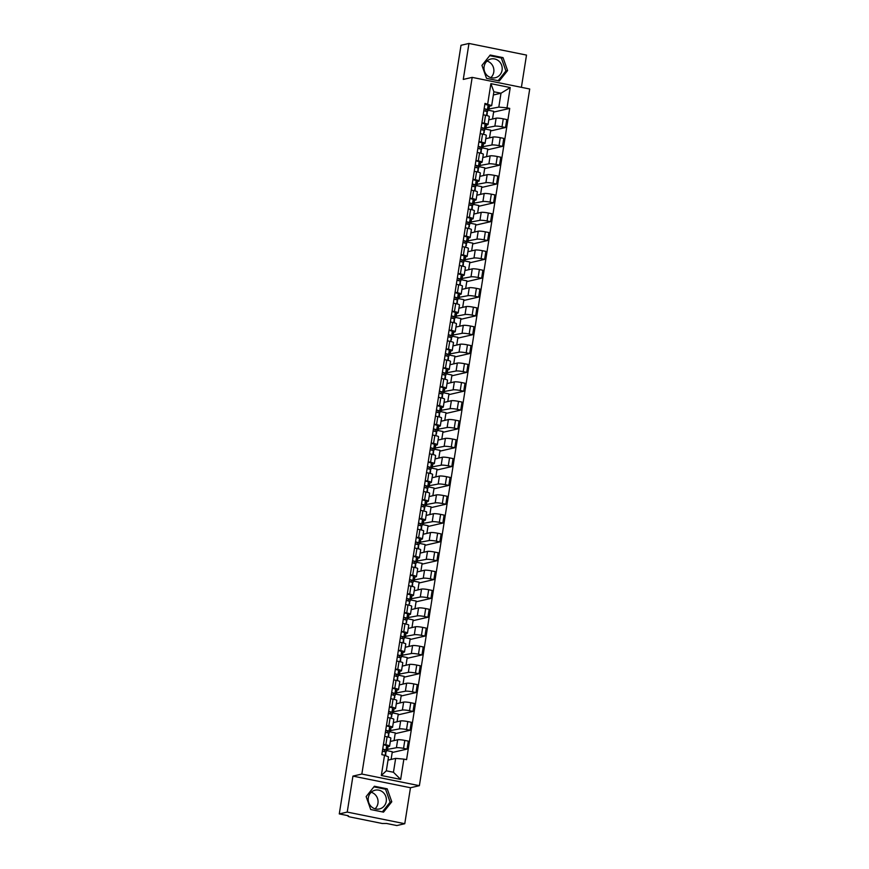<?xml version="1.0" encoding="UTF-8"?>
<svg xmlns="http://www.w3.org/2000/svg" width="869" height="869" viewBox="0 0 869 869"><rect width="100%" height="100%" fill="white"/><g stroke="black" fill="none" stroke-linecap="round" stroke-linejoin="round"><path stroke-width="1.3" d="M371.226 792.256A9.613 9.07 -103 0 1 377.95 803.304A9.613 9.07 -103 0 1 375.039 808.8M386.26 801.392A9.613 9.07 -103 0 1 379.449 808.941A9.613 9.07 -103 0 1 368.315 797.753A9.613 9.07 -103 0 1 375.126 790.203A9.613 9.07 -103 0 1 386.26 801.392M487.031 61.058A9.613 9.07 -103 0 1 493.766 72.094A9.613 9.07 -103 0 1 490.855 77.602M502.076 70.183A9.613 9.07 -103 0 1 495.254 77.743A9.613 9.07 -103 0 1 484.12 66.555A9.613 9.07 -103 0 1 490.942 58.994A9.613 9.07 -103 0 1 502.076 70.183M521.4 87.324L526.505 55.084L468.967 43.45L461.015 45.286L339.279 813.916L347.231 812.081L404.769 823.714L410.472 787.738L419.379 785.685L529.721 89.007L472.182 77.374L361.841 774.051L352.933 776.104L347.231 812.081M404.769 823.714L396.818 825.55L386.629 823.486L382.295 823.497L349.729 816.914L348.089 816.339L348.187 815.719M468.967 43.45L463.275 79.427L472.182 77.374M348.306 815.741L339.279 813.916M386.509 749.589L396.416 747.731A5.67 0.739 9 0 1 403.542 748.372L407.061 749.089L408.321 741.116L404.813 740.41A5.67 0.739 -171 0 0 397.676 739.758L390.322 741.453M389.594 746.102L390.854 738.139A5.67 0.739 -171 0 0 387.085 736.825L385.825 744.798A5.67 0.739 9 0 1 389.594 746.102A5.67 0.739 9 0 1 389.279 746.286L386.77 746.873M385.825 744.798L383.468 744.32M391.093 759.43L392.31 751.739L386.357 750.534M392.18 752.511L407.061 749.089M387.085 736.825L384.739 736.347M389.497 730.753L399.403 728.895A5.67 0.739 9 0 1 406.529 729.536L410.038 730.253L411.298 722.28L407.789 721.574A5.67 0.739 -171 0 0 400.663 720.922L393.309 722.617M386.455 725.485L388.812 725.963A5.67 0.739 9 0 1 392.571 727.266A5.67 0.739 9 0 1 392.267 727.451L389.746 728.037M394.07 740.594L395.286 732.904L389.345 731.698M395.167 733.675L410.038 730.253M392.571 727.266L393.831 719.304A5.67 0.739 -171 0 0 390.072 717.99L387.715 717.512M392.484 711.917L402.38 710.06A5.67 0.739 9 0 1 409.516 710.701L413.025 711.418L414.285 703.445L410.776 702.739A5.67 0.739 -171 0 0 403.64 702.087L396.297 703.781M389.442 706.649L391.789 707.127A5.67 0.739 9 0 1 395.558 708.431A5.67 0.739 9 0 1 395.243 708.615L392.734 709.202M397.057 721.759L398.274 714.068L392.332 712.862M398.154 714.839L413.025 711.418M395.558 708.431L396.818 700.468A5.67 0.739 -171 0 0 393.06 699.154L390.702 698.676M395.46 693.082L405.367 691.224A5.67 0.739 9 0 1 412.493 691.865L416.012 692.582L417.272 684.609L413.763 683.903A5.67 0.739 -171 0 0 406.627 683.251L399.273 684.946M392.419 687.813L394.776 688.291A5.67 0.739 9 0 1 398.534 689.595A5.67 0.739 9 0 1 398.23 689.78L395.71 690.366M400.033 702.923L401.261 695.233L395.308 694.027M401.13 696.004L416.012 692.582M398.534 689.595L399.805 681.633A5.67 0.739 -171 0 0 396.036 680.318L393.679 679.84M398.447 674.246L408.354 672.389A5.67 0.739 9 0 1 415.48 673.03L418.988 673.747L420.248 665.773L416.74 665.067A5.67 0.739 -171 0 0 409.614 664.416L402.26 666.11M395.406 668.978L397.763 669.456A5.67 0.739 9 0 1 401.521 670.759A5.67 0.739 9 0 1 401.217 670.944L398.697 671.531M403.02 684.088L404.237 676.397L398.295 675.191M404.118 677.179L418.988 673.747M401.521 670.759L402.781 662.797A5.67 0.739 -171 0 0 399.023 661.483L396.666 661.005M401.424 655.411L411.33 653.553A5.67 0.739 9 0 1 418.467 654.194L421.976 654.911L423.236 646.938L419.727 646.232A5.67 0.739 -171 0 0 412.59 645.58L405.247 647.275M398.393 650.142L400.739 650.62A5.67 0.739 9 0 1 404.509 651.924A5.67 0.739 9 0 1 404.194 652.108L401.684 652.695M406.008 665.252L407.224 657.561L401.282 656.356M407.094 658.344L421.976 654.911M404.509 651.924L405.769 643.962A5.67 0.739 -171 0 0 401.999 642.647L399.653 642.169M404.411 636.575L414.317 634.718A5.67 0.739 9 0 1 421.443 635.358L424.952 636.075L426.223 628.102L422.714 627.396A5.67 0.739 -171 0 0 415.578 626.745L408.224 628.439M401.369 631.307L403.727 631.785A5.67 0.739 9 0 1 407.485 633.088A5.67 0.739 9 0 1 407.181 633.273L404.661 633.859M408.984 646.417L410.201 638.726L404.259 637.531M410.081 639.508L424.952 636.075M407.485 633.088L408.756 625.126A5.67 0.739 -171 0 0 404.987 623.812L402.629 623.334M407.398 617.74L417.294 615.882A5.67 0.739 9 0 1 424.43 616.523L427.939 617.24L429.199 609.267L425.691 608.561A5.67 0.739 -171 0 0 418.565 607.909L411.211 609.604M404.357 612.471L406.714 612.949A5.67 0.739 9 0 1 410.472 614.253A5.67 0.739 9 0 1 410.168 614.437L407.648 615.024M411.971 627.581L413.188 619.89L407.246 618.695M413.068 620.672L427.939 617.24M410.472 614.253L411.732 606.29A5.67 0.739 -171 0 0 407.974 604.976L405.617 604.498M410.374 598.904L420.281 597.046A5.67 0.739 9 0 1 427.418 597.687L430.926 598.404L432.186 590.431L428.678 589.725A5.67 0.739 -171 0 0 421.541 589.073L414.187 590.768M407.333 593.636L409.69 594.114A5.67 0.739 9 0 1 413.459 595.417A5.67 0.739 9 0 1 413.144 595.602L410.635 596.188M414.958 608.745L416.175 601.055L410.222 599.86M416.045 601.837L430.926 598.404M413.459 595.417L414.719 587.455A5.67 0.739 -171 0 0 410.95 586.14L408.604 585.663M413.362 580.068L423.268 578.211A5.67 0.739 9 0 1 430.394 578.852L433.903 579.569L435.173 571.596L431.654 570.89A5.67 0.739 -171 0 0 424.528 570.238L417.174 571.932M410.32 574.8L412.677 575.278A5.67 0.739 9 0 1 416.436 576.581A5.67 0.739 9 0 1 416.132 576.766L413.611 577.353M417.935 589.91L419.151 582.219L413.209 581.024M419.032 583.001L433.903 579.569M416.436 576.581L417.707 568.619A5.67 0.739 -171 0 0 413.937 567.305L411.58 566.827M416.349 561.233L426.244 559.375A5.67 0.739 9 0 1 433.381 560.016L436.89 560.733L438.15 552.76L434.641 552.054A5.67 0.739 -171 0 0 427.515 551.402L420.161 553.097M413.307 555.964L415.654 556.442A5.67 0.739 9 0 1 419.423 557.746A5.67 0.739 9 0 1 419.119 557.931L416.599 558.517M420.922 571.074L422.138 563.384L416.197 562.189M422.019 564.166L436.89 560.733M419.423 557.746L420.683 549.784A5.67 0.739 -171 0 0 416.924 548.469L414.567 547.991M419.325 542.397L429.232 540.54A5.67 0.739 9 0 1 436.368 541.181L439.877 541.898L441.137 533.924L437.628 533.218A5.67 0.739 -171 0 0 430.492 532.567L423.138 534.261M416.284 537.129L418.641 537.607A5.67 0.739 9 0 1 422.41 538.91A5.67 0.739 9 0 1 422.095 539.095L419.586 539.682M423.909 552.239L425.126 544.548L419.173 543.353M424.995 545.33L439.877 541.898M422.41 538.91L423.67 530.948A5.67 0.739 -171 0 0 419.901 529.634L417.554 529.156M422.312 523.562L432.219 521.704A5.67 0.739 9 0 1 439.345 522.345L442.853 523.062L444.113 515.089L440.605 514.383A5.67 0.739 -171 0 0 433.479 513.731L426.125 515.426M419.271 518.293L421.628 518.771A5.67 0.739 9 0 1 425.386 520.075A5.67 0.739 9 0 1 425.082 520.259L422.562 520.846M426.885 533.403L428.102 525.712L422.16 524.518M427.982 526.495L442.853 523.062M425.386 520.075L426.646 512.113A5.67 0.739 -171 0 0 422.888 510.798L420.531 510.32M425.299 504.726L435.195 502.869A5.67 0.739 9 0 1 442.332 503.509L445.84 504.226L447.101 496.253L443.592 495.547A5.67 0.739 -171 0 0 436.455 494.895L429.112 496.59M422.258 499.458L424.604 499.936A5.67 0.739 9 0 1 428.374 501.239A5.67 0.739 9 0 1 428.059 501.424L425.549 502.01M429.873 514.567L431.089 506.877L425.147 505.682M430.97 507.659L445.84 504.226M428.374 501.239L429.634 493.277A5.67 0.739 -171 0 0 425.875 491.963L423.518 491.485M428.276 485.89L438.182 484.033A5.67 0.739 9 0 1 445.308 484.674L448.828 485.391L450.088 477.418L446.579 476.712A5.67 0.739 -171 0 0 439.442 476.06L432.089 477.754M425.234 480.622L427.591 481.1A5.67 0.739 9 0 1 431.361 482.404A5.67 0.739 9 0 1 431.046 482.588L428.526 483.175M432.849 495.732L434.076 488.041L428.124 486.846M433.946 488.823L448.828 485.391M431.361 482.404L432.621 474.441A5.67 0.739 -171 0 0 428.851 473.127L426.505 472.649M431.263 467.055L441.17 465.197A5.67 0.739 9 0 1 448.295 465.838L451.804 466.555L453.064 458.582L449.555 457.876A5.67 0.739 -171 0 0 442.43 457.224L435.076 458.919M428.221 461.787L430.579 462.265A5.67 0.739 9 0 1 434.337 463.568A5.67 0.739 9 0 1 434.033 463.753L431.513 464.339M435.836 476.896L437.053 469.206L431.111 468.011M436.933 469.988L451.804 466.555M434.337 463.568L435.597 455.606A5.67 0.739 -171 0 0 431.839 454.291L429.482 453.814M434.239 448.219L444.146 446.362A5.67 0.739 9 0 1 451.283 447.003L454.791 447.72L456.051 439.747L452.543 439.041A5.67 0.739 -171 0 0 445.406 438.389L438.063 440.083M431.209 442.951L433.555 443.429A5.67 0.739 9 0 1 437.324 444.732A5.67 0.739 9 0 1 437.009 444.917L434.5 445.504M438.823 458.061L440.04 450.37L434.098 449.175M439.92 451.152L454.791 447.72M437.324 444.732L438.584 436.77A5.67 0.739 -171 0 0 434.815 435.456L432.469 434.978M437.226 429.384L447.133 427.526A5.67 0.739 9 0 1 454.259 428.167L457.767 428.884L459.038 420.911L455.53 420.205A5.67 0.739 -171 0 0 448.393 419.553L441.039 421.248M434.185 424.115L436.542 424.593A5.67 0.739 9 0 1 440.301 425.897A5.67 0.739 9 0 1 439.996 426.082L437.476 426.668M441.8 439.225L443.016 431.535L437.074 430.34M442.897 432.317L457.767 428.884M440.301 425.897L441.571 417.935A5.67 0.739 -171 0 0 437.802 416.62L435.445 416.142M440.214 410.548L450.109 408.691A5.67 0.739 9 0 1 457.246 409.332L460.755 410.049L462.015 402.075L458.506 401.369A5.67 0.739 -171 0 0 451.38 400.718L444.026 402.412M437.172 405.28L439.529 405.758A5.67 0.739 9 0 1 443.288 407.061A5.67 0.739 9 0 1 442.984 407.246L440.464 407.833M444.787 420.39L446.003 412.699L440.062 411.504M445.884 413.481L460.755 410.049M443.288 407.061L444.548 399.099A5.67 0.739 -171 0 0 440.789 397.785L438.432 397.307M443.19 391.713L453.097 389.855A5.67 0.739 9 0 1 460.233 390.496L463.742 391.213L465.002 383.24L461.493 382.534A5.67 0.739 -171 0 0 454.357 381.882L447.003 383.577M440.159 386.444L442.506 386.922A5.67 0.739 9 0 1 446.275 388.226A5.67 0.739 9 0 1 445.96 388.41L443.451 388.997M447.774 401.554L448.991 393.863L443.038 392.669M448.86 394.645L463.742 391.213M446.275 388.226L447.535 380.264A5.67 0.739 -171 0 0 443.766 378.949L441.419 378.471M446.177 372.877L456.084 371.02A5.67 0.739 9 0 1 463.21 371.66L466.718 372.377L467.989 364.404L464.47 363.698A5.67 0.739 -171 0 0 457.344 363.046L449.99 364.741M443.136 367.609L445.493 368.087A5.67 0.739 9 0 1 449.251 369.39A5.67 0.739 9 0 1 448.947 369.575L446.427 370.161M450.75 382.718L451.967 375.028L446.025 373.833M451.847 375.81L466.718 372.377M449.251 369.39L450.522 361.428A5.67 0.739 -171 0 0 446.753 360.114L444.396 359.636M449.164 354.041L459.06 352.184A5.67 0.739 9 0 1 466.197 352.825L469.705 353.542L470.965 345.569L467.457 344.863A5.67 0.739 -171 0 0 460.331 344.211L452.977 345.905M446.123 348.773L448.469 349.251A5.67 0.739 9 0 1 452.238 350.555A5.67 0.739 9 0 1 451.934 350.739L449.414 351.326M453.737 363.883L454.954 356.192L449.012 354.997M454.835 356.974L469.705 353.542M452.238 350.555L453.499 342.592A5.67 0.739 -171 0 0 449.74 341.278L447.383 340.8M452.141 335.206L462.047 333.348A5.67 0.739 9 0 1 469.184 333.989L472.693 334.706L473.953 326.733L470.444 326.027A5.67 0.739 -171 0 0 463.307 325.375L455.953 327.07M449.099 329.938L451.456 330.416A5.67 0.739 9 0 1 455.226 331.719A5.67 0.739 9 0 1 454.911 331.904L452.401 332.49M456.725 345.047L457.941 337.357L451.989 336.162M457.811 338.139L472.693 334.706M455.226 331.719L456.486 323.757A5.67 0.739 -171 0 0 452.716 322.442L450.37 321.964M455.128 316.37L465.034 314.513A5.67 0.739 9 0 1 472.16 315.154L475.669 315.871L476.929 307.898L473.42 307.192A5.67 0.739 -171 0 0 466.295 306.54L458.941 308.234M452.086 311.102L454.444 311.58A5.67 0.739 9 0 1 458.202 312.883A5.67 0.739 9 0 1 457.898 313.068L455.378 313.655M459.701 326.212L460.918 318.521L454.976 317.326M460.798 319.303L475.669 315.871M458.202 312.883L459.462 304.921A5.67 0.739 -171 0 0 455.704 303.607L453.346 303.129M458.115 297.535L468.011 295.677A5.67 0.739 9 0 1 475.147 296.318L478.656 297.035L479.916 289.062L476.408 288.356A5.67 0.739 -171 0 0 469.271 287.704L461.928 289.399M455.074 292.266L457.42 292.744A5.67 0.739 9 0 1 461.189 294.048A5.67 0.739 9 0 1 460.874 294.233L458.365 294.819M462.688 307.376L463.905 299.686L457.963 298.491M463.785 300.468L478.656 297.035M461.189 294.048L462.449 286.086A5.67 0.739 -171 0 0 458.691 284.771L456.334 284.293M461.091 278.699L470.998 276.842A5.67 0.739 9 0 1 478.124 277.493L481.643 278.199L482.903 270.226L479.395 269.52A5.67 0.739 -171 0 0 472.258 268.869L464.904 270.563M458.05 273.431L460.407 273.909A5.67 0.739 9 0 1 464.176 275.212A5.67 0.739 9 0 1 463.861 275.397L461.352 275.984M465.665 288.541L466.892 280.85L460.939 279.655M466.762 281.632L481.643 278.199M464.176 275.212L465.436 267.25A5.67 0.739 -171 0 0 461.667 265.936L459.321 265.458M464.079 259.864L473.985 258.006A5.67 0.739 9 0 1 481.111 258.658L484.62 259.364L485.88 251.391L482.371 250.685A5.67 0.739 -171 0 0 475.245 250.033L467.891 251.728M461.037 254.595L463.394 255.073A5.67 0.739 9 0 1 467.153 256.377A5.67 0.739 9 0 1 466.849 256.561L464.328 257.148M468.652 269.705L469.868 262.014L463.927 260.819M469.749 262.796L484.62 259.364M467.153 256.377L468.413 248.415A5.67 0.739 -171 0 0 464.654 247.1L462.297 246.622M467.066 241.028L476.962 239.171A5.67 0.739 9 0 1 484.098 239.822L487.607 240.528L488.867 232.555L485.358 231.849A5.67 0.739 -171 0 0 478.222 231.197L470.879 232.892M464.024 235.76L466.371 236.238A5.67 0.739 9 0 1 470.14 237.541A5.67 0.739 9 0 1 469.825 237.726L467.316 238.312M471.639 250.869L472.855 243.179L466.914 241.984M472.736 243.961L487.607 240.528M470.14 237.541L471.4 229.579A5.67 0.739 -171 0 0 467.631 228.265L465.284 227.787M470.042 222.192L479.949 220.335A5.67 0.739 9 0 1 487.074 220.987L490.583 221.693L491.854 213.72L488.345 213.014A5.67 0.739 -171 0 0 481.209 212.362L473.855 214.056M467.001 216.924L469.358 217.402A5.67 0.739 9 0 1 473.116 218.706A5.67 0.739 9 0 1 472.812 218.89L470.292 219.477M474.615 232.034L475.832 224.343L469.89 223.148M475.712 225.125L490.583 221.693M473.116 218.706L474.387 210.743A5.67 0.739 -171 0 0 470.618 209.429L468.261 208.951M473.029 203.357L482.925 201.499A5.67 0.739 9 0 1 490.062 202.151L493.57 202.857L494.83 194.884L491.322 194.178A5.67 0.739 -171 0 0 484.196 193.526L476.842 195.221M469.988 198.089L472.345 198.566A5.67 0.739 9 0 1 476.103 199.87A5.67 0.739 9 0 1 475.799 200.055L473.279 200.641M477.602 213.198L478.819 205.508L472.877 204.313M478.7 206.29L493.57 202.857M476.103 199.87L477.363 191.908A5.67 0.739 -171 0 0 473.605 190.593L471.248 190.115M476.006 184.521L485.912 182.664A5.67 0.739 9 0 1 493.049 183.316L496.557 184.022L497.818 176.049L494.309 175.342A5.67 0.739 -171 0 0 487.172 174.691L479.829 176.385M472.975 179.253L475.321 179.731A5.67 0.739 9 0 1 479.091 181.034A5.67 0.739 9 0 1 478.776 181.219L476.266 181.806M480.59 194.363L481.806 186.672L475.854 185.477M481.676 187.454L496.557 184.022M479.091 181.034L480.351 173.072A5.67 0.739 -171 0 0 476.581 171.758L474.235 171.28M478.993 165.686L488.899 163.828A5.67 0.739 9 0 1 496.025 164.48L499.534 165.186L500.805 157.213L497.285 156.507A5.67 0.739 -171 0 0 490.159 155.855L482.806 157.55M475.951 160.417L478.308 160.895A5.67 0.739 9 0 1 482.067 162.199A5.67 0.739 9 0 1 481.763 162.384L479.243 162.97M483.566 175.527L484.783 167.836L478.841 166.642M484.663 168.619L499.534 165.186M482.067 162.199L483.338 154.237A5.67 0.739 -171 0 0 479.569 152.922L477.211 152.444M481.98 146.85L491.876 144.993A5.67 0.739 9 0 1 499.012 145.644L502.521 146.35L503.781 138.377L500.272 137.671A5.67 0.739 -171 0 0 493.147 137.02L485.793 138.714M478.938 141.582L481.285 142.06A5.67 0.739 9 0 1 485.054 143.363A5.67 0.739 9 0 1 484.75 143.548L482.23 144.135M486.553 156.692L487.77 149.001L481.828 147.806M487.65 149.783L502.521 146.35M485.054 143.363L486.314 135.401A5.67 0.739 -171 0 0 482.556 134.087L480.199 133.609M484.956 128.015L494.863 126.157A5.67 0.739 9 0 1 502 126.809L505.508 127.515L506.768 119.542L503.26 118.836A5.67 0.739 -171 0 0 496.123 118.184L488.769 119.879M481.915 122.746L484.272 123.224A5.67 0.739 9 0 1 488.041 124.528A5.67 0.739 9 0 1 487.726 124.712L485.217 125.299M489.54 137.856L490.757 130.165L484.804 128.97M490.627 130.947L505.508 127.515M488.041 124.528L489.301 116.565A5.67 0.739 -171 0 0 485.532 115.251L483.186 114.773M485.956 128.21L486.466 125.006M482.968 147.046L483.479 143.841M479.992 165.881L480.492 162.677M477.005 184.717L477.515 181.512M474.018 203.552L474.528 200.348M471.041 222.388L471.541 219.184M468.054 241.224L468.565 238.019M465.067 260.059L465.578 256.855M462.091 278.895L462.59 275.69M459.104 297.73L459.614 294.526M456.116 316.566L456.627 313.361M453.14 335.401L453.651 332.197M450.153 354.237L450.663 351.033M447.177 373.073L447.676 369.868M444.189 391.908L444.7 388.704M441.202 410.744L441.713 407.539M438.226 429.579L438.726 426.375M435.239 448.415L435.749 445.21M432.251 467.25L432.762 464.046M429.275 486.086L429.775 482.882M426.288 504.922L426.798 501.717M423.301 523.757L423.811 520.553M420.324 542.593L420.824 539.388M417.337 561.428L417.848 558.224M414.35 580.264L414.861 577.059M411.374 599.099L411.884 595.895M408.387 617.935L408.897 614.731M405.41 636.771L405.91 633.566M402.423 655.606L402.934 652.402M399.436 674.442L399.946 671.237M396.46 693.277L396.959 690.073M393.472 712.113L393.983 708.908M390.485 730.948L390.996 727.744M387.509 749.784L388.008 746.58M395.656 758.376L403.868 759.115L400.652 779.406L381.328 775.496L384.532 755.215L388.519 756.932L386.325 770.814L393.451 772.259L395.656 758.376L388.008 760.136M493.364 94.982L501 93.211L493.874 91.777L491.669 105.66L484.989 103.389L381.839 754.661L384.532 755.215M487.694 103.932L490.898 83.652L510.233 87.563L507.018 107.843L498.806 107.104L501 93.211L510.233 87.563M403.868 759.115L406.573 759.669L509.723 108.397L507.018 107.843M419.379 785.685L361.841 774.051M410.472 787.738L352.933 776.104M374.398 786.239L366.142 796.591L370.705 809.539L383.533 812.135L391.789 801.783L387.216 788.835L374.398 786.239M490.214 55.029L481.958 65.392L486.521 78.34L499.338 80.926L507.594 70.574L503.032 57.626L490.214 55.029M487.943 109.179L498.806 107.104M488.932 109.375L489.443 106.17M491.669 105.66L488.193 106.463M493.614 112.112L509.723 108.397M492.517 119.02L493.733 111.33L487.791 110.135M400.652 779.406L393.451 772.259M381.328 775.496L386.325 770.814M493.874 91.777L490.898 83.652M382.349 811.896L390.105 802.163L385.543 789.215L373.898 786.869M385.543 789.215L387.216 788.835M390.105 802.163L391.789 801.783M498.165 80.687L505.921 70.965L501.359 58.017L489.714 55.659M501.359 58.017L503.032 57.626M505.921 70.965L507.594 70.574M384.522 751.5L384.435 749.697L382.697 749.241M385.706 752.326A7.397 0.967 -171 0 0 386.118 752.087A7.397 0.967 -171 0 0 386.118 752.065L386.021 749.947L382.729 749.024M386.803 747.764A7.397 0.967 -171 0 0 386.803 747.742A7.397 0.967 -171 0 0 386.803 747.72L386.705 745.602L383.414 744.679M385.782 754.173A7.397 0.967 -171 0 0 385.793 754.14A7.397 0.967 -171 0 0 385.793 754.118L385.695 752L382.403 751.077M387.498 732.665L387.422 730.862L385.673 730.405M388.693 733.49A7.397 0.967 -171 0 0 389.095 733.251A7.397 0.967 -171 0 0 389.106 733.23L388.997 731.111L385.706 730.188M389.095 733.251L389.79 728.906A7.397 0.967 -171 0 0 389.79 728.906A7.397 0.967 -171 0 0 389.79 728.885L389.692 726.766L386.401 725.843M388.769 735.337A7.397 0.967 -171 0 0 388.769 735.304A7.397 0.967 -171 0 0 388.78 735.283L388.671 733.164L385.38 732.241M390.485 713.829L390.398 712.026L388.66 711.57M391.669 714.655A7.397 0.967 -171 0 0 392.082 714.416A7.397 0.967 -171 0 0 392.082 714.394L391.984 712.276L388.693 711.353M392.082 714.416L392.766 710.071A7.397 0.967 -171 0 0 392.766 710.071A7.397 0.967 -171 0 0 392.777 710.049L392.669 707.931L389.377 707.008M391.756 716.447L391.756 716.469A7.397 0.967 -171 0 0 391.756 716.469A7.397 0.967 -171 0 0 391.756 716.447L391.658 714.329L388.367 713.406M393.472 694.994L393.385 693.19L391.647 692.734M394.656 695.819A7.397 0.967 -171 0 0 395.069 695.58A7.397 0.967 -171 0 0 395.069 695.558L394.971 693.44L391.68 692.517M395.743 691.257A7.397 0.967 -171 0 0 395.753 691.235A7.397 0.967 -171 0 0 395.753 691.213L395.656 689.095L392.364 688.172M394.743 697.611L394.743 697.633A7.397 0.967 -171 0 0 394.743 697.633A7.397 0.967 -171 0 0 394.743 697.611L394.645 695.493L391.354 694.57M396.449 676.158L396.362 674.355L394.624 673.899M397.644 676.984A7.397 0.967 -171 0 0 398.045 676.745A7.397 0.967 -171 0 0 398.045 676.723L397.948 674.605L394.656 673.681M398.73 672.421A7.397 0.967 -171 0 0 398.741 672.4A7.397 0.967 -171 0 0 398.741 672.378L398.643 670.26L395.352 669.336M397.72 678.83A7.397 0.967 -171 0 0 397.72 678.798A7.397 0.967 -171 0 0 397.73 678.776L397.622 676.658L394.33 675.734M399.436 657.322L399.349 655.519L397.611 655.063M400.62 658.148A7.397 0.967 -171 0 0 401.033 657.909A7.397 0.967 -171 0 0 401.033 657.887L400.935 655.769L397.644 654.846M401.717 653.586A7.397 0.967 -171 0 0 401.717 653.564A7.397 0.967 -171 0 0 401.717 653.542L401.619 651.424L398.328 650.501M400.696 659.995A7.397 0.967 -171 0 0 400.707 659.962A7.397 0.967 -171 0 0 400.707 659.94L400.609 657.822L397.318 656.899M402.423 638.487L402.336 636.684L400.587 636.227M403.607 639.312A7.397 0.967 -171 0 0 404.02 639.073A7.397 0.967 -171 0 0 404.02 639.052L403.911 636.934L400.631 636.01M404.02 639.073L404.704 634.728A7.397 0.967 -171 0 0 404.704 634.728A7.397 0.967 -171 0 0 404.704 634.707L404.606 632.589L401.315 631.665M403.683 641.159A7.397 0.967 -171 0 0 403.694 641.126A7.397 0.967 -171 0 0 403.694 641.105L403.596 638.987L400.305 638.063M405.399 619.651L405.312 617.848L403.574 617.392M406.594 620.477A7.397 0.967 -171 0 0 406.996 620.238A7.397 0.967 -171 0 0 406.996 620.216L406.898 618.098L403.607 617.175M406.996 620.238L407.691 615.893A7.397 0.967 -171 0 0 407.691 615.893A7.397 0.967 -171 0 0 407.691 615.871L407.583 613.753L404.302 612.83M406.67 622.269L406.67 622.291A7.397 0.967 -171 0 0 406.67 622.291A7.397 0.967 -171 0 0 406.67 622.269L406.573 620.151L403.281 619.228M408.387 600.816L408.3 599.013L406.562 598.556M409.571 601.641A7.397 0.967 -171 0 0 409.983 601.402A7.397 0.967 -171 0 0 409.983 601.381L409.886 599.262L406.594 598.339M410.668 597.057L409.983 601.402L410.668 597.036A7.397 0.967 -171 0 0 410.668 597.057A7.397 0.967 -171 0 0 410.668 597.036L410.57 594.917L407.279 593.994M409.647 603.488A7.397 0.967 -171 0 0 409.657 603.455A7.397 0.967 -171 0 0 409.657 603.434L409.56 601.315L406.268 600.392M411.363 581.98L411.287 580.177L409.538 579.721M412.558 582.806A7.397 0.967 -171 0 0 412.96 582.567A7.397 0.967 -171 0 0 412.971 582.545L412.862 580.427L409.571 579.504M413.644 578.243A7.397 0.967 -171 0 0 413.655 578.222A7.397 0.967 -171 0 0 413.655 578.2L413.557 576.082L410.266 575.159M412.634 584.652A7.397 0.967 -171 0 0 412.645 584.62A7.397 0.967 -171 0 0 412.645 584.598L412.536 582.48L409.256 581.557M414.35 563.145L414.263 561.341L412.525 560.885M415.545 563.97A7.397 0.967 -171 0 0 415.947 563.731A7.397 0.967 -171 0 0 415.947 563.709L415.849 561.591L412.558 560.668M416.631 559.408A7.397 0.967 -171 0 0 416.642 559.386A7.397 0.967 -171 0 0 416.642 559.364L416.533 557.246L413.242 556.323M415.621 565.817A7.397 0.967 -171 0 0 415.621 565.784A7.397 0.967 -171 0 0 415.621 565.762L415.523 563.644L412.232 562.721M417.337 544.309L417.25 542.506L415.512 542.05M418.521 545.135A7.397 0.967 -171 0 0 418.934 544.896A7.397 0.967 -171 0 0 418.934 544.874L418.836 542.756L415.545 541.832M418.934 544.896L419.618 540.551A7.397 0.967 -171 0 0 419.618 540.551A7.397 0.967 -171 0 0 419.618 540.529L419.521 538.411L416.229 537.487M418.597 546.981A7.397 0.967 -171 0 0 418.608 546.949A7.397 0.967 -171 0 0 418.608 546.927L418.51 544.809L415.219 543.885M420.314 525.473L420.238 523.67L418.489 523.214M421.508 526.299A7.397 0.967 -171 0 0 421.91 526.06A7.397 0.967 -171 0 0 421.921 526.038L421.813 523.92L418.521 522.997M421.91 526.06L422.606 521.715A7.397 0.967 -171 0 0 422.606 521.715A7.397 0.967 -171 0 0 422.606 521.693L422.508 519.575L419.216 518.652M421.595 528.091L421.302 529.949L421.584 528.113A7.397 0.967 -171 0 0 421.584 528.113A7.397 0.967 -171 0 0 421.595 528.091L421.487 525.973L418.195 525.05M423.301 506.638L423.214 504.835L421.476 504.378M424.485 507.463A7.397 0.967 -171 0 0 424.898 507.224A7.397 0.967 -171 0 0 424.898 507.203L424.8 505.085L421.508 504.172M425.582 502.879L424.898 507.224L425.593 502.858A7.397 0.967 -171 0 0 425.582 502.879A7.397 0.967 -171 0 0 425.593 502.858L425.484 500.74L422.193 499.816M424.572 509.256L424.572 509.277A7.397 0.967 -171 0 0 424.572 509.277A7.397 0.967 -171 0 0 424.572 509.256L424.474 507.138L421.183 506.214M426.288 487.802L426.201 485.999L424.463 485.543M427.472 488.628A7.397 0.967 -171 0 0 427.885 488.389A7.397 0.967 -171 0 0 427.885 488.367L427.787 486.249L424.496 485.337M428.558 484.066A7.397 0.967 -171 0 0 428.569 484.044A7.397 0.967 -171 0 0 428.569 484.022L428.471 481.904L425.18 480.981M427.548 490.474A7.397 0.967 -171 0 0 427.559 490.442A7.397 0.967 -171 0 0 427.559 490.42L427.461 488.302L424.17 487.379M429.264 468.967L429.177 467.164L427.439 466.707M430.459 469.792A7.397 0.967 -171 0 0 430.861 469.553A7.397 0.967 -171 0 0 430.861 469.532L430.763 467.413L427.472 466.501M431.545 465.23A7.397 0.967 -171 0 0 431.556 465.208A7.397 0.967 -171 0 0 431.556 465.187L431.458 463.068L428.167 462.145M430.535 471.639A7.397 0.967 -171 0 0 430.535 471.606A7.397 0.967 -171 0 0 430.546 471.585L430.437 469.466L427.146 468.543M432.251 450.131L432.165 448.328L430.427 447.872M433.435 450.957A7.397 0.967 -171 0 0 433.848 450.718A7.397 0.967 -171 0 0 433.848 450.696L433.75 448.578L430.459 447.665M433.848 450.718L434.533 446.373A7.397 0.967 -171 0 0 434.533 446.373A7.397 0.967 -171 0 0 434.533 446.351L434.435 444.233L431.143 443.309M433.512 452.803A7.397 0.967 -171 0 0 433.522 452.771A7.397 0.967 -171 0 0 433.522 452.749L433.425 450.631L430.133 449.707M435.239 431.296L435.152 429.492L433.403 429.036M436.423 432.121A7.397 0.967 -171 0 0 436.835 431.882A7.397 0.967 -171 0 0 436.835 431.86L436.727 429.742L433.446 428.83M437.509 427.559A7.397 0.967 -171 0 0 437.52 427.537A7.397 0.967 -171 0 0 437.52 427.515L437.422 425.397L434.131 424.474M436.51 433.913L436.51 433.935A7.397 0.967 -171 0 0 436.51 433.935A7.397 0.967 -171 0 0 436.51 433.913L436.412 431.795L433.12 430.872M438.215 412.46L438.128 410.657L436.39 410.201M439.41 413.286A7.397 0.967 -171 0 0 439.812 413.047A7.397 0.967 -171 0 0 439.812 413.025L439.714 410.907L436.423 409.994M440.496 408.723A7.397 0.967 -171 0 0 440.507 408.702A7.397 0.967 -171 0 0 440.507 408.68L440.409 406.562L437.118 405.638M439.203 416.935L439.486 415.1A7.397 0.967 -171 0 0 439.486 415.1A7.397 0.967 -171 0 0 439.486 415.078L439.388 412.96L436.097 412.036M441.202 393.624L441.115 391.821L439.377 391.365M442.386 394.45A7.397 0.967 -171 0 0 442.799 394.211A7.397 0.967 -171 0 0 442.799 394.189L442.701 392.071L439.41 391.159M443.483 389.888A7.397 0.967 -171 0 0 443.483 389.866A7.397 0.967 -171 0 0 443.483 389.844L443.386 387.726L440.094 386.803M442.462 396.297A7.397 0.967 -171 0 0 442.473 396.264A7.397 0.967 -171 0 0 442.473 396.242L442.375 394.124L439.084 393.201M444.178 374.789L444.102 372.986L442.354 372.529M445.373 375.614A7.397 0.967 -171 0 0 445.786 375.375A7.397 0.967 -171 0 0 445.786 375.354L445.678 373.236L442.386 372.323M446.46 371.052A7.397 0.967 -171 0 0 446.47 371.03A7.397 0.967 -171 0 0 446.47 371.009L446.373 368.891L443.081 367.967M445.449 377.461A7.397 0.967 -171 0 0 445.46 377.428A7.397 0.967 -171 0 0 445.46 377.407L445.352 375.289L442.071 374.365M447.166 355.953L447.079 354.15L445.341 353.694M448.361 356.779A7.397 0.967 -171 0 0 448.762 356.54A7.397 0.967 -171 0 0 448.762 356.518L448.665 354.4L445.373 353.487M448.762 356.54L449.458 352.195A7.397 0.967 -171 0 0 449.458 352.195A7.397 0.967 -171 0 0 449.458 352.173L449.349 350.055L446.058 349.132M448.437 358.625A7.397 0.967 -171 0 0 448.437 358.593A7.397 0.967 -171 0 0 448.437 358.571L448.339 356.453L445.047 355.53M450.153 337.118L450.066 335.315L448.328 334.858M451.337 337.943A7.397 0.967 -171 0 0 451.75 337.704A7.397 0.967 -171 0 0 451.75 337.683L451.652 335.564L448.361 334.652M451.75 337.704L452.434 333.359A7.397 0.967 -171 0 0 452.434 333.359A7.397 0.967 -171 0 0 452.434 333.338L452.336 331.219L449.045 330.296M451.413 339.79A7.397 0.967 -171 0 0 451.424 339.757A7.397 0.967 -171 0 0 451.424 339.736L451.326 337.617L448.035 336.694M453.129 318.282L453.053 316.479L451.304 316.023M454.324 319.108A7.397 0.967 -171 0 0 454.726 318.869A7.397 0.967 -171 0 0 454.737 318.847L454.628 316.729L451.337 315.816M454.737 318.847L455.421 314.502A7.397 0.967 -171 0 0 455.421 314.524A7.397 0.967 -171 0 0 455.421 314.502L455.323 312.384L452.032 311.46M454.411 320.9L454.118 322.757L454.4 320.922A7.397 0.967 -171 0 0 454.4 320.922A7.397 0.967 -171 0 0 454.411 320.9L454.302 318.782L451.011 317.858M456.116 299.447L456.029 297.643L454.291 297.187M457.3 300.272A7.397 0.967 -171 0 0 457.713 300.033A7.397 0.967 -171 0 0 457.713 300.011L457.615 297.893L454.324 296.981M458.397 295.71A7.397 0.967 -171 0 0 458.397 295.688A7.397 0.967 -171 0 0 458.408 295.666L458.3 293.548L455.008 292.625M457.387 302.119A7.397 0.967 -171 0 0 457.387 302.086A7.397 0.967 -171 0 0 457.387 302.064L457.29 299.946L453.998 299.034M459.104 280.611L459.017 278.808L457.279 278.352M460.288 281.437A7.397 0.967 -171 0 0 460.7 281.198A7.397 0.967 -171 0 0 460.7 281.176L460.603 279.058L457.311 278.145M461.374 276.885A7.397 0.967 -171 0 0 461.385 276.853A7.397 0.967 -171 0 0 461.385 276.831L461.287 274.713L457.996 273.789M460.364 283.283A7.397 0.967 -171 0 0 460.374 283.251A7.397 0.967 -171 0 0 460.374 283.229L460.277 281.111L456.985 280.198M462.08 261.775L461.993 259.972L460.255 259.516M463.275 262.601A7.397 0.967 -171 0 0 463.677 262.362A7.397 0.967 -171 0 0 463.677 262.34L463.579 260.222L460.288 259.31M463.677 262.362L464.372 258.017A7.397 0.967 -171 0 0 464.372 258.017A7.397 0.967 -171 0 0 464.372 257.995L464.274 255.877L460.983 254.954M463.351 264.448A7.397 0.967 -171 0 0 463.351 264.415A7.397 0.967 -171 0 0 463.362 264.393L463.253 262.275L459.962 261.363M465.067 242.94L464.98 241.137L463.242 240.68M466.251 243.765A7.397 0.967 -171 0 0 466.664 243.526A7.397 0.967 -171 0 0 466.664 243.505L466.566 241.386L463.275 240.474M466.664 243.526L467.348 239.181A7.397 0.967 -171 0 0 467.348 239.181A7.397 0.967 -171 0 0 467.348 239.16L467.25 237.041L463.959 236.118M466.338 245.558L466.338 245.579A7.397 0.967 -171 0 0 466.338 245.579A7.397 0.967 -171 0 0 466.338 245.558L466.24 243.439L462.949 242.527M468.054 224.104L467.967 222.301L466.229 221.845M469.238 224.93A7.397 0.967 -171 0 0 469.651 224.691A7.397 0.967 -171 0 0 469.651 224.669L469.553 222.551L466.262 221.638M470.325 220.378A7.397 0.967 -171 0 0 470.335 220.346A7.397 0.967 -171 0 0 470.335 220.324L470.238 218.206L466.946 217.283M469.325 226.722L469.325 226.744A7.397 0.967 -171 0 0 469.325 226.744A7.397 0.967 -171 0 0 469.325 226.722L469.227 224.604L465.936 223.691M471.031 205.269L470.944 203.465L469.206 203.009M472.225 206.094A7.397 0.967 -171 0 0 472.627 205.855A7.397 0.967 -171 0 0 472.627 205.834L472.53 203.715L469.238 202.803M473.312 201.543A7.397 0.967 -171 0 0 473.323 201.51A7.397 0.967 -171 0 0 473.323 201.489L473.225 199.37L469.933 198.447M472.301 207.941A7.397 0.967 -171 0 0 472.301 207.908A7.397 0.967 -171 0 0 472.301 207.887L472.204 205.768L468.912 204.856M474.018 186.433L473.931 184.63L472.193 184.174M475.202 187.259A7.397 0.967 -171 0 0 475.615 187.02A7.397 0.967 -171 0 0 475.615 186.998L475.517 184.88L472.225 183.967M476.299 182.707A7.397 0.967 -171 0 0 476.299 182.675A7.397 0.967 -171 0 0 476.299 182.653L476.201 180.535L472.91 179.611M475.278 189.105A7.397 0.967 -171 0 0 475.289 189.073A7.397 0.967 -171 0 0 475.289 189.051L475.191 186.933L471.9 186.02M476.994 167.598L476.918 165.794L475.169 165.338M478.189 168.423A7.397 0.967 -171 0 0 478.602 168.184A7.397 0.967 -171 0 0 478.602 168.162L478.493 166.044L475.202 165.132M479.275 163.872A7.397 0.967 -171 0 0 479.286 163.839A7.397 0.967 -171 0 0 479.286 163.817L479.188 161.699L475.897 160.776M478.265 170.27A7.397 0.967 -171 0 0 478.276 170.237A7.397 0.967 -171 0 0 478.276 170.215L478.178 168.097L474.887 167.185M479.981 148.762L479.894 146.959L478.156 146.503M481.176 149.587A7.397 0.967 -171 0 0 481.578 149.349A7.397 0.967 -171 0 0 481.578 149.327L481.48 147.209L478.189 146.296M482.262 145.036A7.397 0.967 -171 0 0 482.273 145.004A7.397 0.967 -171 0 0 482.273 144.982L482.165 142.864L478.873 141.94M480.97 153.237L481.252 151.402A7.397 0.967 -171 0 0 481.252 151.402A7.397 0.967 -171 0 0 481.252 151.38L481.154 149.262L477.863 148.349M482.968 129.926L482.882 128.123L481.144 127.667M484.152 130.752A7.397 0.967 -171 0 0 484.565 130.513A7.397 0.967 -171 0 0 484.565 130.491L484.467 128.373L481.176 127.461M485.25 126.201A7.397 0.967 -171 0 0 485.25 126.168A7.397 0.967 -171 0 0 485.25 126.146L485.152 124.028L481.861 123.105M484.239 132.544L484.239 132.566A7.397 0.967 -171 0 0 484.239 132.566A7.397 0.967 -171 0 0 484.239 132.544L484.142 130.426L480.85 129.514M485.945 111.091L485.869 109.288L484.12 108.831M487.14 111.916A7.397 0.967 -171 0 0 487.542 111.677A7.397 0.967 -171 0 0 487.552 111.656L487.444 109.537L484.152 108.625M488.226 107.365A7.397 0.967 -171 0 0 488.237 107.332A7.397 0.967 -171 0 0 488.237 107.311L488.139 105.192L484.848 104.269M487.216 113.763A7.397 0.967 -171 0 0 487.227 113.73A7.397 0.967 -171 0 0 487.227 113.709L487.118 111.59L483.827 110.678M496.123 118.184L494.863 126.157M493.147 137.02L491.876 144.993M490.159 155.855L488.899 163.828M487.172 174.691L485.912 182.664M484.196 193.526L482.925 201.499M481.209 212.362L479.949 220.335M478.222 231.197L476.962 239.171M475.245 250.033L473.985 258.006M472.258 268.869L470.998 276.842M469.271 287.704L468.011 295.677M466.295 306.54L465.034 314.513M463.307 325.375L462.047 333.348M460.331 344.211L459.06 352.184M457.344 363.046L456.084 371.02M454.357 381.882L453.097 389.855M451.38 400.718L450.109 408.691M448.393 419.553L447.133 427.526M445.406 438.389L444.146 446.362M442.43 457.224L441.17 465.197M439.442 476.06L438.182 484.033M436.455 494.895L435.195 502.869M433.479 513.731L432.219 521.704M430.492 532.567L429.232 540.54M427.515 551.402L426.244 559.375M424.528 570.238L423.268 578.211M421.541 589.073L420.281 597.046M418.565 607.909L417.294 615.882M415.578 626.745L414.317 634.718M412.59 645.58L411.33 653.553M409.614 664.416L408.354 672.389M406.627 683.251L405.367 691.224M403.64 702.087L402.38 710.06M400.663 720.922L399.403 728.895M397.676 739.758L396.416 747.731M482.556 134.087L481.285 142.06M479.569 152.922L478.308 160.895M476.581 171.758L475.321 179.731M473.605 190.593L472.345 198.566M470.618 209.429L469.358 217.402M467.631 228.265L466.371 236.238M464.654 247.1L463.394 255.073M461.667 265.936L460.407 273.909M458.691 284.771L457.42 292.744M455.704 303.607L454.444 311.58M452.716 322.442L451.456 330.416M449.74 341.278L448.469 349.251M446.753 360.114L445.493 368.087M443.766 378.949L442.506 386.922M440.789 397.785L439.529 405.758M437.802 416.62L436.542 424.593M434.815 435.456L433.555 443.429M431.839 454.291L430.579 462.265M428.851 473.127L427.591 481.1M425.875 491.963L424.604 499.936M422.888 510.798L421.628 518.771M419.901 529.634L418.641 537.607M416.924 548.469L415.654 556.442M413.937 567.305L412.677 575.278M410.95 586.14L409.69 594.114M407.974 604.976L406.714 612.949M404.987 623.812L403.727 631.785M401.999 642.647L400.739 650.62M399.023 661.483L397.763 669.456M396.036 680.318L394.776 688.291M393.06 699.154L391.789 707.127M390.072 717.99L388.812 725.963M485.532 115.251L484.272 123.224M500.272 137.671L499.012 145.644M497.285 156.507L496.025 164.48M494.309 175.342L493.049 183.316M491.322 194.178L490.062 202.151M488.345 213.014L487.074 220.987M485.358 231.849L484.098 239.822M482.371 250.685L481.111 258.658M479.395 269.52L478.124 277.493M476.408 288.356L475.147 296.318M473.42 307.192L472.16 315.154M470.444 326.027L469.184 333.989M467.457 344.863L466.197 352.825M464.47 363.698L463.21 371.66M461.493 382.534L460.233 390.496M458.506 401.369L457.246 409.332M455.53 420.205L454.259 428.167M452.543 439.041L451.283 447.003M449.555 457.876L448.295 465.838M446.579 476.712L445.308 484.674M443.592 495.547L442.332 503.509M440.605 514.383L439.345 522.345M437.628 533.218L436.368 541.181M434.641 552.054L433.381 560.016M431.654 570.89L430.394 578.852M428.678 589.725L427.418 597.687M425.691 608.561L424.43 616.523M422.714 627.396L421.443 635.358M419.727 646.232L418.467 654.194M416.74 665.067L415.48 673.03M413.763 683.903L412.493 691.865M410.776 702.739L409.516 710.701M407.789 721.574L406.529 729.536M404.813 740.41L403.542 748.372M503.26 118.836L502 126.809M386.118 752.065L386.803 747.72L386.118 752.087M386.021 749.947L386.705 745.602M385.554 755.65L385.793 754.118L385.554 755.65M385.141 755.476L385.695 752M389.106 733.23L389.79 728.885M388.997 731.111L389.692 726.766M388.486 737.14L388.78 735.283L388.486 737.14M388.063 737.031L388.671 733.164M392.082 714.394L392.777 710.049M391.984 712.276L392.669 707.931M391.05 718.196L391.658 714.329M395.069 695.558L395.753 691.213L395.069 695.58M394.971 693.44L395.656 689.095M394.026 699.36L394.645 695.493M398.045 676.723L398.741 672.378L398.045 676.745M397.948 674.605L398.643 670.26M397.426 680.633L397.73 678.776L397.437 680.633M397.014 680.525L397.622 676.658M401.033 657.887L401.717 653.542L401.033 657.909M400.935 655.769L401.619 651.424M400.413 661.798L400.707 659.94L400.413 661.798M399.99 661.689L400.609 657.822M404.02 639.052L404.704 634.707M403.911 636.934L404.606 632.589M403.401 642.962L403.694 641.105L403.401 642.962M402.977 642.854L403.596 638.987M406.996 620.216L407.691 615.871M406.898 618.098L407.583 613.753M405.964 624.018L406.573 620.151M409.886 599.262L410.57 594.917M408.941 605.182L409.56 601.315M412.971 582.545L413.655 578.2L412.96 582.567M412.862 580.427L413.557 576.082M412.351 586.456L412.645 584.598L412.351 586.456M411.928 586.347L412.536 582.48M415.947 563.709L416.642 559.364L415.947 563.731M415.849 561.591L416.533 557.246M415.328 567.62L415.621 565.762L415.328 567.62M414.915 567.511L415.523 563.644M418.934 544.874L419.618 540.529M418.836 542.756L419.521 538.411M418.315 548.784L418.608 546.927L418.315 548.784M417.891 548.676L418.51 544.809M421.921 526.038L422.606 521.693M421.813 523.92L422.508 519.575M420.878 529.84L421.487 525.973M424.8 505.085L425.484 500.74M423.866 511.005L424.474 507.138M427.885 488.367L428.569 484.022L427.885 488.389M427.787 486.249L428.471 481.904M427.266 492.278L427.559 490.42L427.266 492.278M426.842 492.169L427.461 488.302M430.861 469.532L431.556 465.187L430.861 469.553M430.763 467.413L431.458 463.068M430.242 473.442L430.546 471.585L430.253 473.442M429.829 473.333L430.437 469.466M433.848 450.696L434.533 446.351M433.75 448.578L434.435 444.233M433.229 454.606L433.522 452.749L433.229 454.606M432.805 454.498L433.425 450.631M436.835 431.86L437.52 427.515M436.727 429.742L437.422 425.397M435.793 435.662L436.412 431.795M439.812 413.025L440.507 408.68L439.812 413.047M439.714 410.907L440.409 406.562M439.193 416.935L439.486 415.078M438.78 416.838L439.388 412.96M442.799 394.189L443.483 389.844L442.799 394.211M442.701 392.071L443.386 387.726M442.18 398.1L442.473 396.242L442.18 398.1M441.756 398.002L442.375 394.124M445.786 375.354L446.47 371.009L445.786 375.375M445.678 373.236L446.373 368.891M445.167 379.264L445.46 377.407L445.167 379.264M444.743 379.166L445.352 375.289M448.762 356.518L449.458 352.173M448.665 354.4L449.349 350.055M448.143 360.429L448.437 358.571L448.154 360.429M447.731 360.331L448.339 356.453M451.75 337.683L452.434 333.338M451.652 335.564L452.336 331.219M450.707 341.495L451.326 337.617M454.628 316.729L455.323 312.384M453.694 322.66L454.302 318.782M457.713 300.011L458.408 295.666L457.713 300.033M457.615 297.893L458.3 293.548M457.094 303.922L457.387 302.064L457.094 303.922M456.681 303.824L457.29 299.946M460.7 281.176L461.385 276.831L460.7 281.198M460.603 279.058L461.287 274.713M460.081 285.086L460.374 283.229L460.081 285.086M459.658 284.989L460.277 281.111M463.677 262.34L464.372 257.995M463.579 260.222L464.274 255.877M463.058 266.251L463.362 264.393L463.068 266.251M462.645 266.153L463.253 262.275M466.664 243.505L467.348 239.16M466.566 241.386L467.25 237.041M465.621 247.317L466.24 243.439M469.651 224.669L470.335 220.324L469.651 224.691M469.553 222.551L470.238 218.206M468.608 228.482L469.227 224.604M472.627 205.834L473.323 201.489L472.627 205.855M472.53 203.715L473.225 199.37M472.008 209.744L472.301 207.887L472.019 209.744M471.595 209.646L472.204 205.768M475.615 186.998L476.299 182.653L475.615 187.02M475.517 184.88L476.201 180.535M474.995 190.908L475.289 189.051L474.995 190.908M474.572 190.811L475.191 186.933M478.602 168.162L479.286 163.817M478.493 166.044L479.188 161.699M477.983 172.073L478.276 170.215L477.983 172.073M477.559 171.975L478.178 168.097M481.578 149.327L482.273 144.982M481.48 147.209L482.165 142.864M480.959 153.237L481.252 151.38M480.546 153.14L481.154 149.262M484.565 130.491L485.25 126.146L484.565 130.513M484.467 128.373L485.152 124.028M483.522 134.304L484.142 130.426M487.552 111.656L488.237 107.311L487.542 111.677M487.444 109.537L488.139 105.192M486.933 115.566L487.227 113.709L486.933 115.566M486.51 115.468L487.118 111.59M436.835 431.882L437.52 427.537M454.726 318.869L455.421 314.524M478.602 168.184L479.286 163.839M481.578 149.349L482.273 145.004"/></g></svg>
